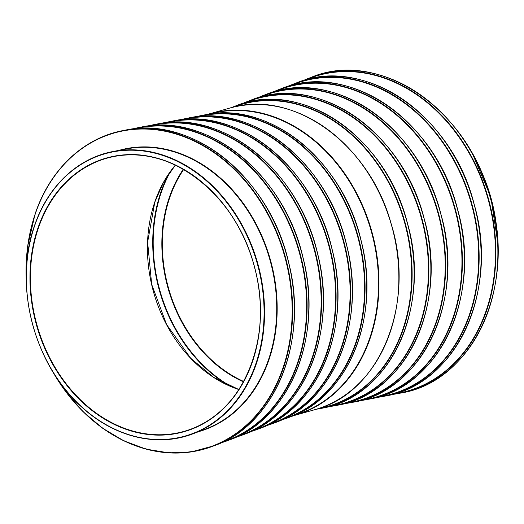 <?xml version="1.0" encoding="UTF-8"?>
<svg xmlns="http://www.w3.org/2000/svg" width="524" height="524" viewBox="0 0 524 524"><rect width="100%" height="100%" fill="white"/><g stroke="black" fill="none" stroke-linecap="round" stroke-linejoin="round"><path stroke-width="0.79" d="M304.929 80.139A164.005 130.076 74.2 0 1 410.783 90.868A164.005 130.076 74.2 0 1 495.167 263.716A164.005 130.076 74.2 0 1 393.786 393.976M244.184 103.149A158.418 125.649 74.2 0 1 346.659 113.413A158.418 125.649 74.2 0 1 428.154 280.517A158.418 125.649 74.2 0 1 330.002 406.231M134.524 128.812A162.774 129.101 74.2 0 1 222.615 145.115A162.774 129.101 74.2 0 1 306.651 305.669A162.774 129.101 74.2 0 1 223.165 441.87M198.151 116.59A157.18 124.673 74.2 0 1 283.451 132.277A157.18 124.673 74.2 0 1 364.606 287.466A157.18 124.673 74.2 0 1 283.753 418.918M238.859 389.561A132.166 104.826 74.2 0 1 154.731 202.198A132.166 104.826 74.2 0 1 175.311 165.132M187.12 171.538A141.925 112.568 74.2 0 1 260.376 309.068A141.925 112.568 74.2 0 1 191.365 428.953A141.925 112.568 74.2 0 1 65.716 383.182A141.925 112.568 74.2 0 1 38.232 228.543A141.925 112.568 74.2 0 1 114.212 156.48A141.925 112.568 74.2 0 1 187.12 171.538M37.8 228.438A142.253 112.83 74.2 0 1 235.138 221.069A142.253 112.83 74.2 0 1 162.702 435.077A142.253 112.83 74.2 0 1 37.8 228.438M34.44 226.361A146.707 116.361 74.2 0 1 237.955 218.763A146.707 116.361 74.2 0 1 163.252 439.466A146.707 116.361 74.2 0 1 34.44 226.361M188.647 167.097A147.034 116.616 74.2 0 1 264.535 309.573A147.034 116.616 74.2 0 1 193.042 433.78A147.034 116.616 74.2 0 1 62.867 386.358A147.034 116.616 74.2 0 1 34.394 226.152A147.034 116.616 74.2 0 1 113.112 151.495A147.034 116.616 74.2 0 1 188.647 167.097M201.412 164.398A145.862 115.686 74.2 0 1 276.698 305.741A145.862 115.686 74.2 0 1 205.768 428.959L193.042 433.78C157.534 447.601 114.422 437.258 81.751 407.102C34.296 365.392 13.231 285.043 34.315 226.198C47.461 186.577 77.552 158.032 113.112 151.495L126.481 148.927A145.862 115.686 74.2 0 1 201.412 164.398M118.981 150.368A146.176 115.942 74.2 0 1 201.707 164.071A146.176 115.942 74.2 0 1 277.17 310.555A146.176 115.942 74.2 0 1 198.629 431.665M26.2 277.163A164.169 130.207 74.2 0 1 35.174 214.264A164.169 130.207 74.2 0 1 207.406 148.325A164.169 130.207 74.2 0 1 265.314 403.454A164.169 130.207 74.2 0 1 53.147 372.328M26.207 278.814A164.484 130.463 74.2 0 1 35.141 214.061A164.484 130.463 74.2 0 1 123.199 130.542A164.484 130.463 74.2 0 1 207.701 147.997A164.484 130.463 74.2 0 1 292.602 307.385A164.484 130.463 74.2 0 1 212.613 446.33A164.484 130.463 74.2 0 1 52.289 370.92M214.408 445.649C275.159 424.499 309.081 340.567 288.6 262.255C269.821 177.872 192.157 115.103 125.085 130.181A164.32 130.332 74.2 0 1 209.502 147.617A164.32 130.332 74.2 0 1 294.311 306.841A164.32 130.332 74.2 0 1 214.408 445.649L191.162 451.924L168.8 452.867L146.157 449.147L123.906 440.861L102.671 428.252L83.074 411.694L65.67 391.644L50.972 368.7M141.015 127.122L132.172 129.068A163.088 129.349 74.2 0 1 139.129 127.483A163.088 129.349 74.2 0 1 222.91 144.788A163.088 129.349 74.2 0 1 307.09 302.82A163.088 129.349 74.2 0 1 227.783 440.586A163.088 129.349 74.2 0 1 221.03 442.878L229.578 439.905C289.811 418.931 323.446 335.72 303.141 258.07C284.519 174.407 207.511 112.169 141.015 127.122A162.925 129.218 74.2 0 1 224.711 144.408A162.925 129.218 74.2 0 1 308.8 302.283A162.925 129.218 74.2 0 1 229.578 439.905M150.427 125.753A161.372 127.994 74.2 0 1 237.824 141.906A161.372 127.994 74.2 0 1 321.14 301.123A161.372 127.994 74.2 0 1 238.309 436.132M156.938 124.057L148.102 126.009A161.693 128.242 74.2 0 1 155.058 124.424A161.693 128.242 74.2 0 1 238.119 141.578A161.693 128.242 74.2 0 1 321.579 298.254A161.693 128.242 74.2 0 1 242.953 434.841A161.693 128.242 74.2 0 1 236.2 437.134L244.747 434.167C304.464 413.371 337.81 330.867 317.675 253.885C299.217 170.942 222.87 109.241 156.938 124.057A161.523 128.111 74.2 0 1 239.92 141.198A161.523 128.111 74.2 0 1 323.288 297.717A161.523 128.111 74.2 0 1 244.747 434.167M166.337 122.701A159.977 126.887 74.2 0 1 253.033 138.696A159.977 126.887 74.2 0 1 335.629 296.571A159.977 126.887 74.2 0 1 253.459 430.394M172.868 120.998L164.032 122.95A160.292 127.136 74.2 0 1 170.981 121.358A160.292 127.136 74.2 0 1 253.328 138.369A160.292 127.136 74.2 0 1 336.067 293.695A160.292 127.136 74.2 0 1 258.122 429.104A160.292 127.136 74.2 0 1 251.363 431.39L259.917 428.422C319.116 407.81 352.174 326.02 332.216 249.699C313.915 167.477 238.23 106.307 172.868 120.998A160.128 127.005 74.2 0 1 255.129 137.989A160.128 127.005 74.2 0 1 337.777 293.152A160.128 127.005 74.2 0 1 259.917 428.422M182.241 119.642A158.582 125.78 74.2 0 1 268.242 135.487A158.582 125.78 74.2 0 1 350.117 292.019A158.582 125.78 74.2 0 1 268.609 424.656M188.797 117.939L179.961 119.891A158.896 126.029 74.2 0 1 186.911 118.3A158.896 126.029 74.2 0 1 268.537 135.159A158.896 126.029 74.2 0 1 350.556 289.13A158.896 126.029 74.2 0 1 273.286 423.359A158.896 126.029 74.2 0 1 266.533 425.645L275.08 422.678C333.762 402.249 366.538 321.179 346.75 245.52C328.613 164.005 253.59 103.372 188.797 117.939A158.733 125.898 74.2 0 1 270.338 134.779A158.733 125.898 74.2 0 1 352.266 288.593A158.733 125.898 74.2 0 1 275.08 422.678M204.72 114.874A157.331 124.791 74.2 0 1 285.547 131.57A157.331 124.791 74.2 0 1 366.754 284.028A157.331 124.791 74.2 0 1 290.25 416.934C348.414 396.681 380.902 316.326 361.291 241.335C343.312 160.541 268.943 100.438 204.72 114.874L195.884 116.832A157.501 124.922 74.2 0 1 202.84 115.234A157.501 124.922 74.2 0 1 283.746 131.95A157.501 124.922 74.2 0 1 365.045 284.565A157.501 124.922 74.2 0 1 288.455 417.615A157.501 124.922 74.2 0 1 281.702 419.901M210.131 113.99A156.349 124.011 74.2 0 1 371.156 230.888A156.349 124.011 74.2 0 1 295.32 414.851M229.224 108.239L207.674 114.356A156.683 124.273 74.2 0 1 209.345 113.865A156.683 124.273 74.2 0 1 298.097 128.531A156.683 124.273 74.2 0 1 378.976 285.593A156.683 124.273 74.2 0 1 294.717 415.368A156.683 124.273 74.2 0 1 293.034 415.833L314.597 409.742C379.71 393.603 416.495 303.71 390.996 223.217C369.184 143.131 292.065 88.268 229.224 108.239A156.683 124.273 74.2 0 1 317.97 122.898A156.683 124.273 74.2 0 1 398.856 279.967A156.683 124.273 74.2 0 1 314.597 409.742M233.069 107.23A157.017 124.542 74.2 0 1 330.631 119.053A157.017 124.542 74.2 0 1 411.536 282.036A157.017 124.542 74.2 0 1 318.396 408.582M235.486 105.992L230.907 107.774A157.331 124.791 74.2 0 1 233.691 106.673A157.331 124.791 74.2 0 1 330.906 118.725A157.331 124.791 74.2 0 1 411.988 281.683A157.331 124.791 74.2 0 1 319.214 408.733A157.331 124.791 74.2 0 1 316.267 409.251L321.101 408.373C389.673 397.644 431.946 307.005 407.469 223.355C386.339 136.803 300.914 78.462 235.486 105.992A157.501 124.922 74.2 0 1 332.799 118.057A157.501 124.922 74.2 0 1 413.973 281.185A157.501 124.922 74.2 0 1 321.101 408.373M250.655 100.248L242.239 103.706A158.733 125.898 74.2 0 1 248.861 100.929A158.733 125.898 74.2 0 1 346.934 113.086A158.733 125.898 74.2 0 1 428.743 277.491A158.733 125.898 74.2 0 1 335.144 405.668A158.733 125.898 74.2 0 1 328.057 406.775L337.03 405.307C406.211 394.487 448.858 303.049 424.165 218.652C402.838 131.334 316.66 72.476 250.655 100.248A158.896 126.029 74.2 0 1 348.833 112.424A158.896 126.029 74.2 0 1 430.721 277A158.896 126.029 74.2 0 1 337.03 405.307M259.373 97.398A159.813 126.756 74.2 0 1 362.693 107.78A159.813 126.756 74.2 0 1 444.909 276.318A159.813 126.756 74.2 0 1 345.951 403.166M265.819 94.51L257.408 97.962A160.128 127.005 74.2 0 1 264.024 95.185A160.128 127.005 74.2 0 1 362.968 107.453A160.128 127.005 74.2 0 1 445.492 273.305A160.128 127.005 74.2 0 1 351.073 402.609A160.128 127.005 74.2 0 1 343.986 403.716L352.953 402.249C422.744 391.33 465.764 299.086 440.861 213.949C419.344 125.865 332.406 66.489 265.819 94.51A160.292 127.136 74.2 0 1 364.861 106.785A160.292 127.136 74.2 0 1 447.476 272.808A160.292 127.136 74.2 0 1 352.953 402.249M274.556 91.648A161.209 127.863 74.2 0 1 378.721 102.141A161.209 127.863 74.2 0 1 461.657 272.113A161.209 127.863 74.2 0 1 361.894 400.107M280.988 88.766L272.578 92.217A161.523 128.111 74.2 0 1 279.194 89.44A161.523 128.111 74.2 0 1 378.996 101.813A161.523 128.111 74.2 0 1 462.247 269.113A161.523 128.111 74.2 0 1 366.996 399.55A161.523 128.111 74.2 0 1 359.909 400.657L368.883 399.183C439.282 388.173 482.676 295.13 457.55 209.246C435.85 120.396 348.152 60.502 280.988 88.766A161.693 128.242 74.2 0 1 380.896 101.152A161.693 128.242 74.2 0 1 464.225 268.616A161.693 128.242 74.2 0 1 368.883 399.183M289.739 85.897A162.604 128.97 74.2 0 1 394.755 96.508A162.604 128.97 74.2 0 1 478.412 267.915A162.604 128.97 74.2 0 1 377.843 397.041M296.158 83.021L287.742 86.473A162.925 129.218 74.2 0 1 294.364 83.702A162.925 129.218 74.2 0 1 395.031 96.18A162.925 129.218 74.2 0 1 478.995 264.921A162.925 129.218 74.2 0 1 382.926 396.485A162.925 129.218 74.2 0 1 375.839 397.598L384.812 396.124C455.815 385.016 499.588 291.167 474.246 204.55C452.356 114.92 363.898 54.516 296.158 83.021A163.088 129.349 74.2 0 1 396.923 95.512A163.088 129.349 74.2 0 1 480.98 264.43A163.088 129.349 74.2 0 1 384.812 396.124M311.322 77.277L302.911 80.729A164.32 130.332 74.2 0 1 309.533 77.958A164.32 130.332 74.2 0 1 411.058 90.541A164.32 130.332 74.2 0 1 495.743 260.736A164.32 130.332 74.2 0 1 398.856 393.426A164.32 130.332 74.2 0 1 391.769 394.539L400.742 393.066C472.353 381.858 516.494 287.204 490.936 199.847C468.862 109.451 379.651 48.529 311.322 77.277A164.484 130.463 74.2 0 1 412.958 89.879A164.484 130.463 74.2 0 1 497.728 260.238A164.484 130.463 74.2 0 1 400.742 393.066M474.266 157.324A147.034 116.616 74.2 0 1 497.525 239.468M243.673 381.459A132.166 104.826 74.2 0 1 169.612 197.987A132.166 104.826 74.2 0 1 183.662 169.507M243.464 381.845A132.493 105.088 74.2 0 1 169.16 197.889A132.493 105.088 74.2 0 1 183.276 169.285M232.145 387.066A143.176 113.564 74.2 0 1 161.091 192.898A143.176 113.564 74.2 0 1 170.903 170.772M228.687 385.585A143.504 113.819 74.2 0 1 160.652 192.799A143.504 113.819 74.2 0 1 168.735 173.844M238.872 389.535L213.563 377.313L190.716 358.259L166.573 324.513L151.685 284.401L147.624 242.134L154.809 202.146L163.547 182.28L175.337 165.139M114.212 156.48C171.053 143.746 237.097 195.838 254.494 267.253C273.882 335.779 244.662 410.489 191.365 428.953M26.252 281.395L27.562 246.719L35.062 214.106C49.767 169.783 83.427 137.858 123.199 130.542L125.085 130.181M281.696 419.901L290.25 416.934M497.689 242.212L490.805 197.004L472.969 154.907"/></g></svg>
